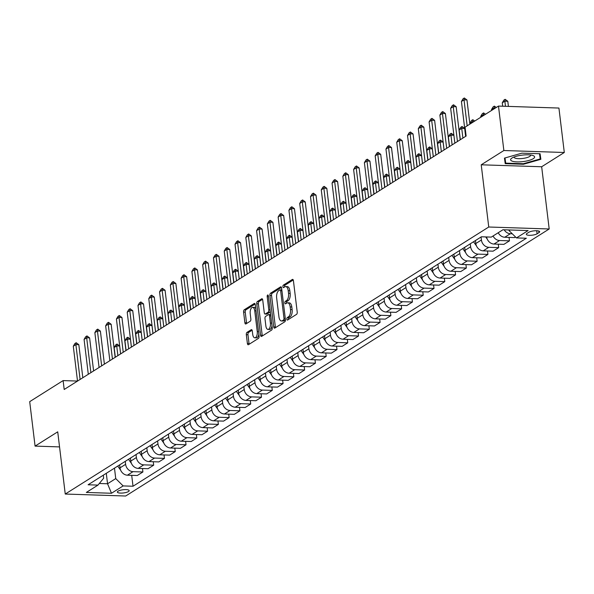 <?xml version="1.0" encoding="UTF-8"?>
<svg xmlns="http://www.w3.org/2000/svg" width="594" height="594" viewBox="0 0 594 594"><rect width="100%" height="100%" fill="white"/><g stroke="black" fill="none" stroke-linecap="round" stroke-linejoin="round"><path stroke-width="0.89" d="M286.85 319.171A1.277 0.609 -88.1 0 0 287.399 320.077A1.277 0.609 -88.1 0 0 287.585 320.018L296.584 314.345A1.827 0.869 -88.1 0 0 297.215 312.065L293.421 280.658A1.827 0.869 -88.1 0 0 292.634 279.373A1.827 0.869 -88.1 0 0 292.359 279.447L283.368 285.12A1.277 0.609 -88.1 0 0 282.922 286.716A1.277 0.609 -88.1 0 0 283.472 287.622A1.277 0.609 -88.1 0 0 283.657 287.563L284.823 286.828A5.843 2.784 -88.1 0 1 285.692 286.575A5.843 2.784 -88.1 0 1 288.209 290.704L288.528 293.325A5.843 2.784 -88.1 0 1 286.494 300.616L285.328 301.351A1.277 0.609 -88.1 0 0 284.882 302.947A1.277 0.609 -88.1 0 0 285.432 303.846A1.277 0.609 -88.1 0 0 285.625 303.794L286.791 303.059A5.843 2.784 -88.1 0 1 287.652 302.806A5.843 2.784 -88.1 0 1 290.176 306.935L290.488 309.548A5.843 2.784 -88.1 0 1 288.454 316.84L287.296 317.575A1.277 0.609 -88.1 0 0 286.85 319.171M287.652 302.806L289.285 302.858A5.843 2.784 -88.1 0 1 291.81 306.987L292.122 309.6A5.843 2.784 -88.1 0 1 290.087 316.892L288.929 317.627A1.277 0.609 -88.1 0 0 288.484 319.223A1.277 0.609 -88.1 0 0 288.513 319.431M293.25 279.974L285.001 285.172A1.277 0.609 -88.1 0 0 284.556 286.768A1.277 0.609 -88.1 0 0 284.585 286.976M285.692 286.575L287.325 286.627A5.843 2.784 -88.1 0 1 289.842 290.756L290.162 293.377A5.843 2.784 -88.1 0 1 288.127 300.668L286.961 301.403A1.277 0.609 -88.1 0 0 286.516 302.999A1.277 0.609 -88.1 0 0 286.553 303.207M128.504 491.528A5.947 1.604 173.1 0 0 129.18 490.644A5.947 1.604 173.1 0 0 124.606 489.627A5.947 1.604 173.1 0 0 118.05 491.186A5.947 1.604 173.1 0 0 117.367 492.07A5.947 1.604 173.1 0 0 121.948 493.079A5.947 1.604 173.1 0 0 128.504 491.528M246.963 332.395A1.827 0.869 -88.1 0 0 246.324 334.674L247.394 343.481A1.827 0.869 -88.1 0 0 248.181 344.772A1.827 0.869 -88.1 0 0 248.455 344.698L258.442 338.394A1.827 0.869 -88.1 0 0 259.081 336.115L255.279 304.707A1.827 0.869 -88.1 0 0 254.492 303.423A1.827 0.869 -88.1 0 0 254.217 303.497L244.231 309.801A1.827 0.869 -88.1 0 0 243.592 312.08L244.884 322.72A1.827 0.869 -88.1 0 0 245.671 324.012A1.827 0.869 -88.1 0 0 245.938 323.93L250.215 321.235A1.827 0.869 -88.1 0 0 250.854 318.956L250.215 313.677A4.886 2.331 -88.1 0 1 252.636 307.373A4.886 2.331 -88.1 0 1 254.744 310.825L257.247 331.497A4.886 2.331 -88.1 0 1 254.819 337.808A4.886 2.331 -88.1 0 1 252.717 334.355L252.294 330.91A1.827 0.869 -88.1 0 0 251.507 329.618A1.827 0.869 -88.1 0 0 251.24 329.7L246.963 332.395L248.596 332.447A1.827 0.869 -88.1 0 0 247.958 334.726L249.027 343.54A1.827 0.869 -88.1 0 0 249.198 344.223M57.722 431.831L35.076 446.109L29.7 401.663L63.12 380.591L64.197 389.478L466.134 136.041L465.065 127.153L498.485 106.081L503.861 150.52L481.222 164.798L488.751 227.012L65.251 494.045L57.722 431.831M273.723 326.878A1.827 0.869 -88.1 0 0 274.51 328.17A1.827 0.869 -88.1 0 0 274.784 328.096L284.771 321.792A1.827 0.869 -88.1 0 0 285.41 319.513L281.608 288.105A1.827 0.869 -88.1 0 0 280.821 286.82A1.827 0.869 -88.1 0 0 280.546 286.895L270.56 293.198A1.827 0.869 -88.1 0 0 269.921 295.478L273.723 326.878L275.356 326.938A1.827 0.869 -88.1 0 0 275.527 327.621M271.607 330.093L261.62 336.397A1.827 0.869 -88.1 0 1 261.345 336.471A1.827 0.869 -88.1 0 1 260.558 335.179L256.757 303.779A1.827 0.869 -88.1 0 1 257.395 301.5L261.672 298.804A1.827 0.869 -88.1 0 1 261.939 298.723A1.827 0.869 -88.1 0 1 262.726 300.015L264.271 312.748A1.827 0.869 -88.1 0 0 265.058 314.04A1.827 0.869 -88.1 0 0 265.325 313.959L268.161 312.169A1.827 0.869 -88.1 0 0 268.8 309.897L267.196 296.636A1.277 0.609 -88.1 0 1 267.827 294.98A1.277 0.609 -88.1 0 1 268.377 295.886L272.245 327.814A1.827 0.869 -88.1 0 1 271.607 330.093M528.86 232.261L526.967 233.457A5.762 1.559 173.1 0 0 526.306 234.318A5.762 1.559 173.1 0 0 530.739 235.298A5.762 1.559 173.1 0 0 537.095 233.791L538.988 232.588A5.762 1.559 173.1 0 0 539.649 231.734A5.762 1.559 173.1 0 0 535.209 230.754A5.762 1.559 173.1 0 0 528.86 232.261M488.751 227.012L549.19 228.98L125.683 496.012L65.251 494.045M131.697 475.326L133.019 486.241L526.336 238.239L516.453 237.919L528.096 230.576L502.94 229.759L491.297 237.103L481.415 236.783L88.098 484.778L97.98 485.098L103.66 478.2L103.297 475.2M133.019 486.241L123.136 485.922L111.494 493.258L86.338 492.441L97.98 485.098M481.222 164.798L541.661 166.758L564.3 152.487L503.861 150.52M564.3 152.487L558.924 108.049L498.485 106.081M35.076 446.109L59.541 446.903M541.661 166.758L549.19 228.98M77.51 381.058L63.12 380.591M516.453 237.919L509.058 230.598L508.984 229.96M509.058 230.598L510.023 229.989M106.289 473.314L107.551 483.761L115.741 478.593L114.479 468.146M142.486 468.532L142.902 471.978L137.296 475.512L127.413 475.193A7.44 6.222 -122.2 0 1 120.018 467.864L119.654 464.887M142.902 471.978L133.019 471.658A7.44 6.222 -122.2 0 1 125.624 464.33L125.26 461.352M153.267 461.731L153.683 465.176L148.077 468.711L138.194 468.391A7.44 6.222 -122.2 0 1 130.799 461.07L130.435 458.085M153.683 465.176L143.8 464.857A7.44 6.222 -122.2 0 1 136.405 457.536L136.041 454.551M164.048 454.937L164.464 458.382L158.858 461.917L148.975 461.59A7.44 6.222 -122.2 0 1 141.58 454.269L141.216 451.284M164.464 458.382L154.581 458.056A7.44 6.222 -122.2 0 1 147.186 450.735L146.822 447.75M174.829 448.136L175.245 451.581L169.639 455.115L159.756 454.796A7.44 6.222 -122.2 0 1 152.361 447.475L151.997 444.49M175.245 451.581L165.362 451.262A7.44 6.222 -122.2 0 1 157.967 443.941L157.603 440.956M185.61 441.335L186.026 444.78L180.42 448.322L170.537 447.995A7.44 6.222 -122.2 0 1 163.142 440.674L162.778 437.689M186.026 444.78L176.143 444.461A7.44 6.222 -122.2 0 1 168.748 437.139L168.392 434.155M196.391 434.541L196.807 437.986L191.201 441.52L181.319 441.201A7.44 6.222 -122.2 0 1 173.923 433.872L173.567 430.895M196.807 437.986L186.924 437.667A7.44 6.222 -122.2 0 1 179.529 430.338L179.173 427.361M207.172 427.739L207.588 431.185L201.982 434.719L192.1 434.4A7.44 6.222 -122.2 0 1 184.704 427.079L184.348 424.094M207.588 431.185L197.705 430.865A7.44 6.222 -122.2 0 1 190.31 423.544L189.954 420.559M217.953 420.946L218.369 424.391L212.763 427.925L202.881 427.606A7.44 6.222 -122.2 0 1 195.485 420.277L195.129 417.3M218.369 424.391L208.487 424.064A7.44 6.222 -122.2 0 1 201.091 416.743L200.735 413.758M228.735 414.144L229.15 417.589L223.544 421.124L213.662 420.804A7.44 6.222 -122.2 0 1 206.267 413.483L205.91 410.499M229.15 417.589L219.268 417.27A7.44 6.222 -122.2 0 1 211.872 409.949L211.516 406.964M239.516 407.35L239.931 410.796L234.326 414.33L224.443 414.003A7.44 6.222 -122.2 0 1 217.048 406.682L216.691 403.697M239.931 410.796L230.049 410.469A7.44 6.222 -122.2 0 1 222.661 403.148L222.297 400.163M250.297 400.549L250.713 403.994L245.107 407.529L235.224 407.209A7.44 6.222 -122.2 0 1 227.829 399.888L227.472 396.903M250.713 403.994L240.83 403.675A7.44 6.222 -122.2 0 1 233.442 396.346L233.078 393.369M261.078 393.748L261.494 397.193L255.888 400.727L246.005 400.408A7.44 6.222 -122.2 0 1 238.617 393.087L238.253 390.102M261.494 397.193L251.611 396.874A7.44 6.222 -122.2 0 1 244.223 389.553L243.859 386.568M271.859 386.954L272.282 390.399L266.669 393.933L256.786 393.614A7.44 6.222 -122.2 0 1 249.398 386.286L249.035 383.308M272.282 390.399L262.399 390.08A7.44 6.222 -122.2 0 1 255.004 382.751L254.64 379.774M282.64 380.153L283.063 383.598L277.457 387.132L267.575 386.813A7.44 6.222 -122.2 0 1 260.179 379.492L259.816 376.507M283.063 383.598L273.181 383.279A7.44 6.222 -122.2 0 1 265.785 375.957L265.421 372.973M293.429 373.359L293.844 376.804L288.238 380.338L278.356 380.012A7.44 6.222 -122.2 0 1 270.961 372.69L270.597 369.713M293.844 376.804L283.962 376.477A7.44 6.222 -122.2 0 1 276.566 369.156L276.203 366.171M304.21 366.557L304.625 370.003L299.02 373.537L289.137 373.218A7.44 6.222 -122.2 0 1 281.742 365.897L281.378 362.912M304.625 370.003L294.743 369.683A7.44 6.222 -122.2 0 1 287.348 362.362L286.984 359.377M314.991 359.764L315.407 363.201L309.801 366.743L299.918 366.416A7.44 6.222 -122.2 0 1 292.523 359.095L292.159 356.11M315.407 363.201L305.524 362.882A7.44 6.222 -122.2 0 1 298.129 355.561L297.765 352.576M325.772 352.962L326.188 356.407L320.582 359.942L310.699 359.622A7.44 6.222 -122.2 0 1 303.304 352.301L302.94 349.317M326.188 356.407L316.305 356.088A7.44 6.222 -122.2 0 1 308.91 348.76L308.546 345.782M336.553 346.161L336.969 349.606L331.363 353.14L321.48 352.821A7.44 6.222 -122.2 0 1 314.085 345.5L313.721 342.515M336.969 349.606L327.086 349.287A7.44 6.222 -122.2 0 1 319.691 341.966L319.334 338.981M347.334 339.367L347.75 342.812L342.144 346.347L332.261 346.027A7.44 6.222 -122.2 0 1 324.866 338.699L324.502 335.721M347.75 342.812L337.867 342.486A7.44 6.222 -122.2 0 1 330.472 335.165L330.116 332.187M358.115 332.566L358.531 336.011L352.925 339.545L343.042 339.226A7.44 6.222 -122.2 0 1 335.647 331.905L335.291 328.92M358.531 336.011L348.648 335.692A7.44 6.222 -122.2 0 1 341.253 328.371L340.897 325.386M368.896 325.772L369.312 329.217L363.706 332.751L353.824 332.425A7.44 6.222 -122.2 0 1 346.428 325.104L346.072 322.119M369.312 329.217L359.429 328.89A7.44 6.222 -122.2 0 1 352.034 321.569L351.678 318.584M379.677 318.971L380.093 322.416L374.487 325.95L364.605 325.631A7.44 6.222 -122.2 0 1 357.209 318.31L356.853 315.325M380.093 322.416L370.211 322.097A7.44 6.222 -122.2 0 1 362.815 314.775L362.459 311.791M390.458 312.169L390.874 315.614L385.268 319.156L375.386 318.829A7.44 6.222 -122.2 0 1 367.99 311.508L367.634 308.524M390.874 315.614L380.992 315.295A7.44 6.222 -122.2 0 1 373.596 307.974L373.24 304.989M401.24 305.375L401.655 308.821L396.05 312.355L386.167 312.036A7.44 6.222 -122.2 0 1 378.772 304.707L378.415 301.73M401.655 308.821L391.773 308.501A7.44 6.222 -122.2 0 1 384.385 301.173L384.021 298.195M412.021 298.574L412.436 302.019L406.831 305.554L396.948 305.234A7.44 6.222 -122.2 0 1 389.56 297.913L389.196 294.928M412.436 302.019L402.554 301.7A7.44 6.222 -122.2 0 1 395.166 294.379L394.802 291.394M422.802 291.78L423.218 295.225L417.612 298.76L407.729 298.44A7.44 6.222 -122.2 0 1 400.341 291.112L399.977 288.135M423.218 295.225L413.342 294.899A7.44 6.222 -122.2 0 1 405.947 287.578L405.583 284.593M433.583 284.979L434.006 288.424L428.393 291.958L418.518 291.639A7.44 6.222 -122.2 0 1 411.122 284.318L410.758 281.333M434.006 288.424L424.123 288.105A7.44 6.222 -122.2 0 1 416.728 280.784L416.364 277.799M444.364 278.185L444.787 281.623L439.181 285.165L429.299 284.838A7.44 6.222 -122.2 0 1 421.903 277.517L421.54 274.532M444.787 281.623L434.905 281.304A7.44 6.222 -122.2 0 1 427.509 273.983L427.145 270.998M455.153 271.384L455.568 274.829L449.962 278.363L440.08 278.044A7.44 6.222 -122.2 0 1 432.684 270.723L432.321 267.738M455.568 274.829L445.686 274.51A7.44 6.222 -122.2 0 1 438.29 267.181L437.926 264.204M465.934 264.582L466.349 268.028L460.744 271.562L450.861 271.243A7.44 6.222 -122.2 0 1 443.466 263.922L443.102 260.937M466.349 268.028L456.467 267.708A7.44 6.222 -122.2 0 1 449.071 260.387L448.708 257.402M476.715 257.789L477.131 261.234L471.525 264.768L461.642 264.449A7.44 6.222 -122.2 0 1 454.247 257.12L453.883 254.143M477.131 261.234L467.248 260.914A7.44 6.222 -122.2 0 1 459.853 253.586L459.489 250.609M487.496 250.987L487.912 254.432L482.306 257.967L472.423 257.648A7.44 6.222 -122.2 0 1 465.028 250.326L464.664 247.342M487.912 254.432L478.029 254.113A7.44 6.222 -122.2 0 1 470.634 246.792L470.27 243.807M498.277 244.193L498.693 247.639L493.087 251.173L483.204 250.846A7.44 6.222 -122.2 0 1 475.809 243.525L475.445 240.54M498.693 247.639L488.81 247.312A7.44 6.222 -122.2 0 1 481.415 239.991L481.058 237.006M99.302 483.494L107.551 483.761L111.494 493.258M512.273 233.776L510.372 233.717A7.44 6.222 -122.2 0 1 504.172 229.804M498.232 232.729A7.44 6.222 -122.2 0 0 504.766 237.251L514.649 237.578L515.54 237.013M509.058 237.392L509.474 240.837L499.591 240.518A7.44 6.222 -122.2 0 1 493.057 235.996M486.62 236.954A7.44 6.222 -122.2 0 0 493.985 244.052L503.868 244.372L509.474 240.837M115.741 478.593L123.136 485.922M504.454 158.115L505.227 163.662L523.433 164.256L540.852 159.303L540.08 153.757L521.874 153.163L504.454 158.115M58.62 439.263L59.244 444.409M539.515 153.742L540.243 158.925L523.366 163.729L523.433 164.256M504.551 158.086L505.227 163.662M281.437 287.422L272.193 293.25A1.827 0.869 -88.1 0 0 271.555 295.53L275.356 326.938M283.546 319.936A1.277 0.609 -88.1 0 0 283.991 318.339L280.658 290.778A1.277 0.609 -88.1 0 0 280.101 289.872A1.277 0.609 -88.1 0 0 279.915 289.924L278.683 290.704A5.843 2.784 -88.1 0 0 276.656 297.995L278.935 316.84A5.843 2.784 -88.1 0 0 281.452 320.968A5.843 2.784 -88.1 0 0 282.321 320.715L283.546 319.936L285.179 319.988A1.277 0.609 -88.1 0 0 285.424 319.698M281.452 320.968L283.086 321.02A5.843 2.784 -88.1 0 0 283.954 320.767L282.321 320.715M285.179 319.988L283.954 320.767M262.555 299.324L259.029 301.552A1.827 0.869 -88.1 0 0 258.39 303.831L262.192 335.239A1.827 0.869 -88.1 0 0 262.362 335.922M266.424 313.996A1.827 0.869 -88.1 0 0 266.691 314.092A1.827 0.869 -88.1 0 0 266.958 314.011L269.795 312.229A1.827 0.869 -88.1 0 0 270.27 311.531M265.867 325.965A4.886 2.331 -88.1 0 0 267.976 329.418A4.886 2.331 -88.1 0 0 270.396 323.114L269.513 315.822A1.827 0.869 -88.1 0 0 268.726 314.538A1.827 0.869 -88.1 0 0 268.458 314.612L265.622 316.402A1.827 0.869 -88.1 0 0 264.983 318.681L265.867 325.965M267.976 329.418L269.609 329.47A4.886 2.331 -88.1 0 0 272 325.787M270.656 314.709A1.827 0.869 -88.1 0 0 270.359 314.59A1.827 0.869 -88.1 0 0 270.092 314.672M252.131 330.219L248.596 332.447M254.819 337.808L256.452 337.86A4.886 2.331 -88.1 0 0 258.843 334.17M255.754 308.665A4.886 2.331 -88.1 0 0 254.269 307.425L252.636 307.373M255.108 304.024L245.864 309.853A1.827 0.869 -88.1 0 0 245.225 312.132L246.517 322.772A1.827 0.869 -88.1 0 0 246.681 323.463M508.419 106.408L507.796 101.277L504.855 101.18L502.272 102.814L502.68 106.215M502.272 102.814L503.861 100.134L505.152 99.317L507.796 101.277M505.479 106.311L504.855 101.18L505.152 99.317M465.651 136.345L461.434 101.485L463.023 98.804L464.322 97.988L464.018 99.851L466.958 99.948L469.884 124.116M461.434 101.485L464.018 99.851L467.166 125.831M464.322 97.988L466.958 99.948M495.403 108.019L494.074 107.982L491.49 109.608L491.587 110.432M491.49 109.608L493.079 106.935L494.371 106.118L496.317 107.447M494.178 108.799L494.371 106.118M487.243 239.092A4.93 4.121 -122.2 0 1 487.184 239.018L485.699 236.924M484.622 114.82L483.293 114.776L480.709 116.409L480.806 117.226M480.709 116.409L482.298 113.729L483.59 112.912L485.536 114.241M483.39 115.6L483.59 112.912M476.462 245.894A4.93 4.121 -122.2 0 1 476.403 245.812L473.522 241.758M475.163 240.726L475.534 241.246M473.841 121.622L472.512 121.577L469.928 123.21L470.025 124.027M469.928 123.21L471.517 120.53L472.809 119.713L474.755 121.042M472.609 122.394L472.809 119.713M453.89 135.269L450.95 135.172L448.359 136.806L449.955 134.125L451.247 133.308L453.89 135.269L454.848 143.161L450.653 108.286L452.242 105.606L453.541 104.789L453.237 106.653L456.177 106.749L460.179 139.798M450.653 108.286L453.237 106.653L457.462 141.513M453.541 104.789L456.177 106.749M444.089 149.948L439.872 115.08L441.461 112.4L442.76 111.59L442.456 113.447L445.396 113.543L449.398 146.599M439.872 115.08L442.456 113.447L446.681 148.314M442.76 111.59L445.396 113.543M433.308 156.742L429.091 121.881L430.68 119.201L431.972 118.384L431.675 120.248L434.615 120.344L438.617 153.393M429.091 121.881L431.675 120.248L435.892 155.116M431.972 118.384L434.615 120.344M465.681 252.688A4.93 4.121 -122.2 0 1 465.622 252.613L462.741 248.552M464.382 247.52L464.753 248.04M465.629 136.368L464.671 128.467L461.731 128.371L459.147 130.004L460.32 139.709M459.147 130.004L460.736 127.324L462.028 126.507L464.671 128.467M462.904 138.083L461.731 128.371L462.028 126.507M422.527 163.543L418.31 128.675L419.899 126.002L421.191 125.186L420.894 127.049L423.834 127.138L427.836 160.194M418.31 128.675L420.894 127.049L425.111 161.91M421.191 125.186L423.834 127.138M523.062 161.59A12.088 3.267 173.1 0 0 532.907 155.509A12.088 3.267 173.1 0 0 522.156 155.123A12.088 3.267 173.1 0 0 511.931 158.049A12.088 3.267 173.1 0 0 523.062 161.59M514.166 156.965A8.279 2.235 173.1 0 0 514.137 157.247A8.279 2.235 173.1 0 0 522.668 158.464A8.279 2.235 173.1 0 0 530.568 155.257A8.279 2.235 173.1 0 0 530.472 154.989M539.619 153.742L540.243 158.925M523.366 163.729L505.724 163.15L504.997 157.959M454.9 259.489A4.93 4.121 -122.2 0 1 454.841 259.407L451.96 255.353M453.601 254.321L453.972 254.841M448.359 136.806L449.539 146.51M452.123 144.877L450.95 135.172L451.247 133.308M444.119 266.283A4.93 4.121 -122.2 0 1 444.06 266.209L441.179 262.154M442.82 261.115L443.191 261.635M444.067 149.963L443.109 142.063L440.169 141.973L437.578 143.6L438.758 153.311M437.578 143.6L439.174 140.919L440.466 140.11L443.109 142.063M441.342 151.678L440.169 141.973L440.466 140.11M433.338 273.084A4.93 4.121 -122.2 0 1 433.278 273.002L430.398 268.948M432.038 267.916L432.41 268.436M433.278 156.757L432.328 148.864L429.388 148.767L426.796 150.401L427.977 160.105M426.796 150.401L428.393 147.72L429.685 146.904L432.328 148.864M430.561 158.472L429.388 148.767L429.685 146.904M422.557 279.885A4.93 4.121 -122.2 0 1 422.497 279.804L419.616 275.75M421.257 274.718L421.629 275.237M422.497 163.558L421.547 155.665L418.607 155.569L416.015 157.195L417.188 166.907M416.015 157.195L417.612 154.522L418.904 153.705L421.547 155.665M419.78 165.273L418.607 155.569L418.904 153.705M411.776 286.679A4.93 4.121 -122.2 0 1 411.716 286.605L408.835 282.544M410.476 281.511L410.84 282.031M411.716 170.359L410.766 162.459L407.826 162.362L405.234 163.996L406.407 173.7M405.234 163.996L406.831 161.316L408.123 160.499L410.766 162.459M408.999 172.074L407.826 162.362L408.123 160.499M411.746 170.337L407.529 135.477L409.118 132.796L410.409 131.979L410.112 133.843L413.053 133.94L417.055 166.996M407.529 135.477L410.112 133.843L414.33 168.711M410.409 131.979L413.053 133.94M400.965 177.138L396.747 142.278L398.336 139.597L399.628 138.781L399.331 140.644L402.272 140.741L406.274 173.79M396.747 142.278L399.331 140.644L403.549 175.505M399.628 138.781L402.272 140.741M390.184 183.94L385.959 149.072L387.555 146.391L388.847 145.575L388.55 147.438L391.491 147.535L395.493 180.591M385.959 149.072L388.55 147.438L392.768 182.306M388.847 145.575L391.491 147.535M379.403 190.733L375.178 155.873L376.774 153.193L378.066 152.376L377.769 154.24L380.709 154.336L384.712 187.385M375.178 155.873L377.769 154.24L381.987 189.1M378.066 152.376L380.709 154.336M368.622 197.535L364.397 162.667L365.993 159.986L367.285 159.177L366.988 161.041L369.928 161.13L373.923 194.186M364.397 162.667L366.988 161.041L371.205 195.901M367.285 159.177L369.928 161.13M400.995 293.481A4.93 4.121 -122.2 0 1 400.935 293.399L398.054 289.345M399.695 288.313L400.059 288.833M400.935 177.153L399.985 169.26L397.044 169.164L394.453 170.797L395.626 180.502M394.453 170.797L396.05 168.117L397.341 167.3L399.985 169.26M398.218 178.868L397.044 169.164L397.341 167.3M357.833 204.329L353.616 169.468L355.212 166.788L356.504 165.971L356.207 167.835L359.147 167.931L363.142 200.98M353.616 169.468L356.207 167.835L360.424 202.703M356.504 165.971L359.147 167.931M390.206 300.274A4.93 4.121 -122.2 0 1 390.154 300.2L387.273 296.139M388.914 295.107L389.278 295.626M390.154 183.954L389.204 176.054L386.263 175.958L383.672 177.591L384.845 187.303M383.672 177.591L385.261 174.911L386.56 174.101L389.204 176.054M387.436 185.67L386.263 175.958L386.56 174.101M346.072 203.252L343.132 203.155L340.548 204.782L342.137 202.108L343.429 201.292L346.072 203.252L347.03 211.145L342.835 176.262L344.431 173.589L345.723 172.772L345.426 174.636L348.366 174.733L352.361 207.781M342.835 176.262L345.426 174.636L349.643 209.496M345.723 172.772L348.366 174.733M379.425 307.076A4.93 4.121 -122.2 0 1 379.373 306.994L376.492 302.94M378.133 301.908L378.497 302.428M379.373 190.748L378.415 182.855L375.475 182.759L372.891 184.392L374.064 194.097M372.891 184.392L374.48 181.712L375.779 180.895L378.415 182.855M376.655 192.463L375.475 182.759L375.779 180.895M336.271 217.924L332.053 183.063L333.65 180.383L334.942 179.566L334.645 181.43L337.585 181.526L341.58 214.583M332.053 183.063L334.645 181.43L338.862 216.298M334.942 179.566L337.585 181.526M368.644 313.877A4.93 4.121 -122.2 0 1 368.592 313.795L365.711 309.741M367.344 308.702L367.716 309.222M368.592 197.55L367.634 189.649L364.694 189.56L362.11 191.186L363.283 200.898M362.11 191.186L363.699 188.513L364.998 187.697L367.634 189.649M365.874 199.265L364.694 189.56L364.998 187.697M325.49 224.725L321.272 189.865L322.861 187.184L324.161 186.368L323.864 188.231L326.804 188.328L330.799 221.376M321.272 189.865L323.864 188.231L328.081 223.092M324.161 186.368L326.804 188.328M357.863 320.671A4.93 4.121 -122.2 0 1 357.811 320.589L354.93 316.535M356.563 315.503L356.935 316.023M357.811 204.343L356.853 196.451L353.913 196.354L351.329 197.988L352.502 207.692M351.329 197.988L352.918 195.307L354.217 194.49L356.853 196.451M355.093 206.066L353.913 196.354L354.217 194.49M314.709 231.526L310.491 196.659L312.08 193.978L313.38 193.169L313.075 195.025L316.015 195.122L320.018 228.178M310.491 196.659L313.075 195.025L317.3 229.893M313.38 193.169L316.015 195.122M347.082 327.472A4.93 4.121 -122.2 0 1 347.022 327.391L344.149 323.336M345.782 322.304L346.154 322.824M340.548 204.782L341.721 214.493M344.305 212.86L343.132 203.155L343.429 201.292M303.928 238.32L299.71 203.46L301.299 200.779L302.598 199.963L302.294 201.826L305.234 201.923L309.236 234.972M299.71 203.46L302.294 201.826L306.519 236.687M302.598 199.963L305.234 201.923M336.301 334.266A4.93 4.121 -122.2 0 1 336.241 334.192L333.368 330.13M335.001 329.098L335.372 329.618M336.249 217.946L335.291 210.046L332.35 209.949L329.767 211.583L330.94 221.287M329.767 211.583L331.355 208.902L332.647 208.086L335.291 210.046M333.524 219.661L332.35 209.949L332.647 208.086M325.519 341.067A4.93 4.121 -122.2 0 1 325.46 340.986L322.579 336.932M324.22 335.9L324.591 336.419M325.467 224.74L324.51 216.847L321.569 216.751L318.985 218.384L320.159 228.089M318.985 218.384L320.574 215.704L321.866 214.887L324.51 216.847M322.742 226.455L321.569 216.751L321.866 214.887M314.738 347.861A4.93 4.121 -122.2 0 1 314.679 347.787L311.798 343.733M313.439 342.693L313.81 343.213M314.686 231.541L313.729 223.641L310.788 223.552L308.204 225.178L309.377 234.89M308.204 225.178L309.793 222.498L311.085 221.688L313.729 223.641M311.961 233.256L310.788 223.552L311.085 221.688M303.957 354.663A4.93 4.121 -122.2 0 1 303.898 354.581L301.017 350.527M302.658 349.495L303.029 350.014M303.905 238.335L302.947 230.442L300.007 230.346L297.416 231.979L298.596 241.684M297.416 231.979L299.012 229.299L300.304 228.482L302.947 230.442M301.18 240.05L300.007 230.346L300.304 228.482M293.176 361.464A4.93 4.121 -122.2 0 1 293.117 361.382L290.236 357.328M291.877 356.289L292.248 356.808M298.455 241.773L294.453 208.717L291.513 208.628L288.929 210.254L293.146 245.122L292.166 237.244L289.226 237.147L286.635 238.773L287.815 248.485M286.635 238.773L288.231 236.1L289.523 235.283L292.166 237.244M290.399 246.852L289.226 237.147L289.523 235.283M282.395 368.258A4.93 4.121 -122.2 0 1 282.336 368.183L279.455 364.122M281.096 363.09L281.467 363.61M282.343 251.938L281.385 244.037L278.445 243.941L275.854 245.574L277.034 255.279M275.854 245.574L277.45 242.894L278.742 242.077L281.385 244.037M279.618 253.653L278.445 243.941L278.742 242.077M271.614 375.059A4.93 4.121 -122.2 0 1 271.555 374.977L268.674 370.923M270.315 369.891L270.686 370.411M276.893 255.368L272.891 222.319L269.951 222.223L267.367 223.856L271.584 258.717L270.604 250.839L267.664 250.742L265.072 252.376L266.246 262.08M265.072 252.376L266.669 249.695L267.961 248.879L270.604 250.839M268.837 260.447L267.664 250.742L267.961 248.879M260.833 381.853A4.93 4.121 -122.2 0 1 260.773 381.779L257.893 377.717M259.533 376.685L259.897 377.205M260.773 265.533L259.823 257.633L256.883 257.536L254.291 259.17L255.465 268.882M254.291 259.17L255.888 256.489L257.18 255.672L259.823 257.633M258.056 267.248L256.883 257.536L257.18 255.672M250.052 388.654A4.93 4.121 -122.2 0 1 249.992 388.573L247.111 384.518M248.752 383.486L249.116 384.006M249.992 272.327L249.042 264.434L246.102 264.337L243.51 265.971L244.683 275.675M243.51 265.971L245.107 263.291L246.399 262.474L249.042 264.434M247.275 274.042L246.102 264.337L246.399 262.474M239.263 395.456A4.93 4.121 -122.2 0 1 239.211 395.374L236.33 391.32M237.971 390.28L238.335 390.8M239.211 279.128L238.261 271.228L235.321 271.139L232.729 272.765L233.902 282.477M232.729 272.765L234.326 270.092L235.618 269.275L238.261 271.228M236.494 280.843L235.321 271.139L235.618 269.275M228.482 402.249A4.93 4.121 -122.2 0 1 228.43 402.168L225.549 398.114M227.19 397.082L227.554 397.601M228.43 285.922L227.472 278.029L224.532 277.933L221.948 279.566L223.121 289.271M221.948 279.566L223.537 276.886L224.836 276.069L227.472 278.029M225.713 287.644L224.532 277.933L224.836 276.069M217.701 409.051A4.93 4.121 -122.2 0 1 217.649 408.969L214.768 404.915M216.409 403.883L216.773 404.403M217.649 292.723L216.691 284.83L213.751 284.734L211.167 286.36L212.34 296.072M211.167 286.36L212.756 283.687L214.055 282.87L216.691 284.83M214.931 294.438L213.751 284.734L214.055 282.87M206.92 415.845A4.93 4.121 -122.2 0 1 206.868 415.77L203.987 411.709M205.621 410.677L205.992 411.197M206.868 299.524L205.91 291.624L202.97 291.528L200.386 293.161L201.559 302.866M200.386 293.161L201.975 290.481L203.274 289.664L205.91 291.624M204.15 301.24L202.97 291.528L203.274 289.664M196.139 422.646A4.93 4.121 -122.2 0 1 196.087 422.564L193.206 418.51M194.839 417.478L195.211 417.998M201.418 302.955L197.423 269.906L194.483 269.81L191.892 271.443L196.109 306.304L195.129 298.426L192.189 298.329L189.605 299.963L190.778 309.667M189.605 299.963L191.194 297.282L192.486 296.465L195.129 298.426M193.362 308.034L192.189 298.329L192.486 296.465M185.358 429.44A4.93 4.121 -122.2 0 1 185.298 429.365L182.425 425.304M184.058 424.272L184.43 424.792M185.306 313.12L184.348 305.219L181.408 305.123L178.824 306.756L179.997 316.468M178.824 306.756L180.413 304.076L181.705 303.267L184.348 305.219M182.581 314.835L181.408 305.123L181.705 303.267M174.577 436.241A4.93 4.121 -122.2 0 1 174.517 436.159L171.644 432.105M173.277 431.073L173.648 431.593M174.525 319.914L173.567 312.021L170.627 311.924L168.043 313.558L169.216 323.262M168.043 313.558L169.632 310.877L170.923 310.061L173.567 312.021M171.8 321.629L170.627 311.924L170.923 310.061M163.796 443.042A4.93 4.121 -122.2 0 1 163.736 442.961L160.855 438.907M162.496 437.867L162.867 438.387M169.075 323.351L165.073 290.295L162.14 290.206L159.548 291.832L163.766 326.7L162.786 318.822L159.845 318.726L157.262 320.352L158.435 330.064M157.262 320.352L158.85 317.679L160.142 316.862L162.786 318.822M161.019 328.43L159.845 318.726L160.142 316.862M153.014 449.836A4.93 4.121 -122.2 0 1 152.955 449.762L150.074 445.7M151.715 444.668L152.086 445.188M152.962 333.516L152.005 325.616L149.064 325.519L146.48 327.153L147.654 336.857M146.48 327.153L148.069 324.473L149.361 323.656L152.005 325.616M150.237 335.231L149.064 325.519L149.361 323.656M288.929 210.254L290.518 207.581L291.817 206.764L291.513 208.628L295.738 243.488M291.817 206.764L294.453 208.717M282.365 251.915L278.148 217.055L279.737 214.375L281.029 213.558L280.732 215.422L283.672 215.518L287.674 248.574M278.148 217.055L280.732 215.422L284.949 250.289M281.029 213.558L283.672 215.518M267.367 223.856L268.956 221.176L270.248 220.359L269.951 222.223L274.168 257.083M270.248 220.359L272.891 222.319M260.803 265.518L256.586 230.65L258.175 227.97L259.467 227.153L259.17 229.017L262.11 229.113L266.112 262.169M256.586 230.65L259.17 229.017L263.387 263.885M259.467 227.153L262.11 229.113M250.022 272.312L245.805 237.452L247.394 234.771L248.686 233.954L248.389 235.818L251.329 235.915L255.331 268.963M245.805 237.452L248.389 235.818L252.606 270.678M248.686 233.954L251.329 235.915M239.241 279.113L235.016 244.245L236.612 241.565L237.904 240.756L237.607 242.619L240.548 242.708L244.55 275.764M235.016 244.245L237.607 242.619L241.825 277.48M237.904 240.756L240.548 242.708M228.46 285.907L224.235 251.047L225.831 248.366L227.123 247.549L226.826 249.413L229.767 249.51L233.769 282.558M224.235 251.047L226.826 249.413L231.044 284.281M227.123 247.549L229.767 249.51M217.679 292.708L213.454 257.841L215.05 255.168L216.342 254.351L216.045 256.214L218.986 256.311L222.988 289.36M213.454 257.841L216.045 256.214L220.263 291.075M216.342 254.351L218.986 256.311M206.89 299.502L202.673 264.642L204.269 261.961L205.561 261.145L205.264 263.008L208.204 263.105L212.199 296.161M202.673 264.642L205.264 263.008L209.482 297.876M205.561 261.145L208.204 263.105M191.892 271.443L193.488 268.763L194.78 267.946L194.483 269.81L198.7 304.67M194.78 267.946L197.423 269.906M185.328 313.105L181.111 278.237L182.707 275.557L183.999 274.74L183.702 276.604L186.642 276.7L190.637 309.756M181.111 278.237L183.702 276.604L187.919 311.471M183.999 274.74L186.642 276.7M174.547 319.899L170.33 285.038L171.926 282.358L173.218 281.541L172.921 283.405L175.861 283.501L179.856 316.55M170.33 285.038L172.921 283.405L177.138 318.265M173.218 281.541L175.861 283.501M159.548 291.832L161.137 289.159L162.437 288.342L162.14 290.206L166.357 325.067M162.437 288.342L165.073 290.295M152.985 333.494L148.767 298.634L150.356 295.953L151.656 295.136L151.351 297L154.292 297.097L158.294 330.153M148.767 298.634L151.351 297L155.576 331.868M151.656 295.136L154.292 297.097M142.204 340.295L137.986 305.427L139.575 302.754L140.875 301.938L140.57 303.801L143.51 303.898L147.512 336.947M137.986 305.427L140.57 303.801L144.795 338.662M140.875 301.938L143.51 303.898M131.423 347.096L127.205 312.229L128.794 309.548L130.093 308.732L129.789 310.595L132.729 310.692L136.731 343.748M127.205 312.229L129.789 310.595L134.014 345.463M130.093 308.732L132.729 310.692M120.641 353.89L116.424 319.03L118.013 316.35L119.305 315.533L119.008 317.396L121.948 317.493L125.95 350.542M116.424 319.03L119.008 317.396L123.225 352.257M119.305 315.533L121.948 317.493M109.86 360.692L105.643 325.824L107.232 323.143L108.524 322.334L108.227 324.19L111.167 324.287L115.169 357.343M105.643 325.824L108.227 324.19L112.444 359.058M108.524 322.334L111.167 324.287M142.233 456.638A4.93 4.121 -122.2 0 1 142.174 456.556L139.293 452.502M140.934 451.47L141.305 451.989M142.181 340.31L141.224 332.417L138.283 332.321L135.692 333.954L136.872 343.659M135.692 333.954L137.288 331.274L138.58 330.457L141.224 332.417M139.456 342.025L138.283 332.321L138.58 330.457M99.079 367.486L94.862 332.625L96.451 329.945L97.743 329.128L97.446 330.992L100.386 331.088L104.388 364.137M94.862 332.625L97.446 330.992L101.663 365.859M97.743 329.128L100.386 331.088M131.452 463.431A4.93 4.121 -122.2 0 1 131.393 463.357L128.512 459.296M130.153 458.264L130.524 458.783M131.4 347.111L130.442 339.211L127.502 339.115L124.911 340.748L126.091 350.46M124.911 340.748L126.507 338.068L127.799 337.251L130.442 339.211M128.675 348.827L127.502 339.115L127.799 337.251M88.298 374.287L84.081 339.419L85.67 336.746L86.962 335.929L86.665 337.793L89.605 337.889L93.607 370.938M84.081 339.419L86.665 337.793L90.882 372.653M86.962 335.929L89.605 337.889M120.671 470.233A4.93 4.121 -122.2 0 1 120.612 470.151L117.731 466.097M119.372 465.065L119.743 465.585M120.612 353.905L119.661 346.012L116.721 345.916L114.13 347.549L115.31 357.254M114.13 347.549L115.726 344.869L117.018 344.052L119.661 346.012M117.894 355.62L116.721 345.916L117.018 344.052M77.517 381.081L73.292 346.22L74.889 343.54L76.18 342.723L75.884 344.587L78.824 344.683L82.826 377.739M73.292 346.22L75.884 344.587L80.101 379.455M76.18 342.723L78.824 344.683M120.018 467.864L125.624 464.33M130.799 461.07L136.405 457.536M141.58 454.269L147.186 450.735M152.361 447.475L157.967 443.941M163.142 440.674L168.748 437.139M173.923 433.872L179.529 430.338M184.704 427.079L190.31 423.544M195.485 420.277L201.091 416.743M206.267 413.483L211.872 409.949M217.048 406.682L222.661 403.148M227.829 399.888L233.442 396.346M238.617 393.087L244.223 389.553M249.398 386.286L255.004 382.751M260.179 379.492L265.785 375.957M270.961 372.69L276.566 369.156M281.742 365.897L287.348 362.362M292.523 359.095L298.129 355.561M303.304 352.301L308.91 348.76M314.085 345.5L319.691 341.966M324.866 338.699L330.472 335.165M335.647 331.905L341.253 328.371M346.428 325.104L352.034 321.569M357.209 318.31L362.815 314.775M367.99 311.508L373.596 307.974M378.772 304.707L384.385 301.173M389.56 297.913L395.166 294.379M400.341 291.112L405.947 287.578M411.122 284.318L416.728 280.784M421.903 277.517L427.509 273.983M432.684 270.723L438.29 267.181M443.466 263.922L449.071 260.387M454.247 257.12L459.853 253.586M465.028 250.326L470.634 246.792M475.809 243.525L481.415 239.991M504.766 237.251L510.372 233.717M493.985 244.052L499.591 240.518M483.204 250.846L488.81 247.312M472.423 257.648L478.029 254.113M461.642 264.449L467.248 260.914M450.861 271.243L456.467 267.708M440.08 278.044L445.686 274.51M429.299 284.838L434.905 281.304M418.518 291.639L424.123 288.105M407.729 298.44L413.342 294.899M396.948 305.234L402.554 301.7M386.167 312.036L391.773 308.501M375.386 318.829L380.992 315.295M364.605 325.631L370.211 322.097M353.824 332.425L359.429 328.89M343.042 339.226L348.648 335.692M332.261 346.027L337.867 342.486M321.48 352.821L327.086 349.287M310.699 359.622L316.305 356.088M299.918 366.416L305.524 362.882M289.137 373.218L294.743 369.683M278.356 380.012L283.962 376.477M267.575 386.813L273.181 383.279M256.786 393.614L262.399 390.08M246.005 400.408L251.611 396.874M235.224 407.209L240.83 403.675M224.443 414.003L230.049 410.469M213.662 420.804L219.268 417.27M202.881 427.606L208.487 424.064M192.1 434.4L197.705 430.865M181.319 441.201L186.924 437.667M170.537 447.995L176.143 444.461M159.756 454.796L165.362 451.262M148.975 461.59L154.581 458.056M138.194 468.391L143.8 464.857M127.413 475.193L133.019 471.658M538.803 231.059L538.988 232.588M536.724 230.747L537.095 233.791M290.087 316.892L288.454 316.84M292.122 309.6L290.488 309.548M291.81 306.987L290.176 306.935M286.961 301.403L285.328 301.351M288.127 300.668L286.494 300.616M290.162 293.377L288.528 293.325M289.842 290.756L288.209 290.704M285.001 285.172L283.368 285.12M292.894 279.47L292.359 279.447M288.929 317.627L287.296 317.575M271.555 295.53L269.921 295.478M272.193 293.25L270.56 293.198M281.088 286.917L280.546 286.895M285.269 318.384L283.991 318.339M281.935 290.815L280.658 290.778M262.192 335.239L260.558 335.179M258.39 303.831L256.757 303.779M259.029 301.552L257.395 301.5M262.206 298.819L261.672 298.804M266.958 314.011L265.325 313.959M269.795 312.229L268.161 312.169M270.077 309.934L268.8 309.897M268.473 296.673L267.196 296.636M271.681 323.151L270.396 323.114M270.797 315.867L269.513 315.822M251.774 329.715L251.24 329.7M258.524 331.541L257.247 331.497M256.021 310.862L254.744 310.825M246.517 322.772L244.884 322.72M245.225 312.132L243.592 312.08M245.864 309.853L244.231 309.801M254.752 303.519L254.217 303.497M249.027 343.54L247.394 343.481M247.958 334.726L246.324 334.674M281.734 289.924L280.101 289.872M266.691 314.092L265.058 314.04M270.359 314.59L268.726 314.538"/></g></svg>
